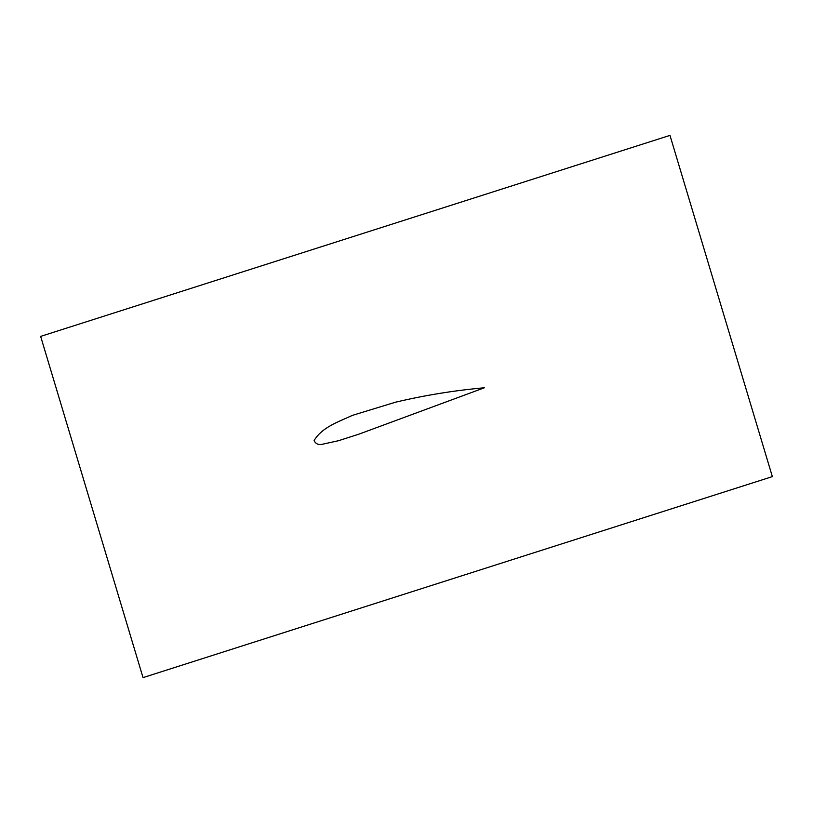 <?xml version="1.0" encoding="UTF-8"?>
<svg xmlns="http://www.w3.org/2000/svg" width="813" height="813" viewBox="0 0 813 813"><rect width="100%" height="100%" fill="white"/><g stroke="black" fill="none" stroke-linecap="round" stroke-linejoin="round"><path stroke-width="1.22" d="M669.973 135.385L40.65 336.389L143.027 677.615L772.35 476.611L669.973 135.385M484.375 387.771C454.467 390.453 424.884 395.25 395.616 402.171L352.375 415.382C338.818 421.754 322.222 426.927 314.092 440.585C315.779 444.172 318.93 445.311 323.523 444L338.523 440.707L358.96 434.142L484.375 387.771"/></g></svg>
